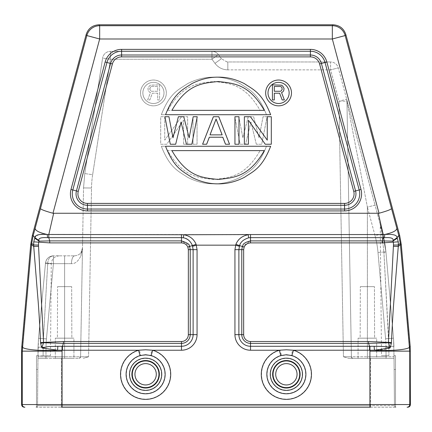 <?xml version="1.0" encoding="UTF-8"?>
<svg xmlns="http://www.w3.org/2000/svg" width="432" height="432" viewBox="0 0 432 432"><rect width="100%" height="100%" fill="white"/><g stroke="black" fill="none" stroke-linecap="round" stroke-linejoin="round"><path stroke-width="0.32" stroke-dasharray="2.16 1.62" d="M62.089 407.214L62.089 404.557L369.911 404.557L369.911 351.135L409.747 351.135L409.547 346.507C410.972 349.342 392.488 351.238 374.441 350.212L374.134 346.291L381.645 346.442C384.993 346.631 387.731 347.074 389.848 347.771L389.75 346.442L388.411 342.738L393.471 245.063A44.561 44.561 -91.5 0 0 393.347 242.206L382.271 242.887L250.522 242.887L250.522 237.649L248.724 237.794C242.876 240.035 239.83 242.644 239.593 245.624L238.88 249.653L241.78 249.653L241.78 334.638L238.88 334.638L238.88 249.653L234.938 249.653L234.938 334.638L238.88 334.638A11.642 11.642 -133.9 0 0 250.522 346.28L250.522 343.381L368.577 343.381L388.411 342.738L391.37 343.37L390.593 346.658L389.75 346.442M36.482 404.557L62.095 404.557L62.089 351.135L22.253 351.135L22.253 404.557L21.6 404.557M24.91 407.214L24.257 407.214M407.743 407.214L407.09 407.214A2.657 2.657 90 0 0 409.747 404.557L409.747 351.135L410.4 351.108M35.953 407.214L61.436 407.214L35.953 407.214A1.593 1.593 0 0 0 37.546 405.632A1.593 1.593 0 0 1 36.482 407.122A1.593 1.593 0 0 0 37.546 405.632L38.059 347.193L37.546 405.632A1.593 1.593 0 0 1 35.953 407.214A1.593 1.593 0 0 0 37.546 405.632L37.962 358.349L79.002 358.349A1.593 1.593 0 0 1 79.002 358.349A1.593 1.593 0 0 0 80.595 356.783L82.49 248.006L80.919 255.836L82.49 248.006L80.59 356.783A1.593 1.593 0 0 1 79.007 358.349A1.593 1.593 0 0 0 80.595 356.783L83.543 187.931L80.59 356.783L88.56 356.767L83.295 358.349L88.56 356.767L80.595 356.783A1.593 1.593 0 0 1 79.002 358.349L37.962 358.349L38.507 338.288L38.059 347.193L38.507 338.288L45.479 263.288A5.314 0.292 5.3 0 0 47.709 263.731L43.411 338.737L47.736 263.066C48.179 258.633 50.074 256.225 53.433 255.836C50.069 256.235 48.168 258.644 47.736 263.066L45.5 263.066L38.507 338.288L45.5 263.066L47.736 263.066L47.709 263.736L45.479 263.288L38.507 338.288L45.5 263.066C46.278 258.633 48.924 256.219 53.433 255.836L64.622 255.836L53.433 255.836A7.965 7.965 0 0 0 45.5 263.066A7.965 7.965 0 0 1 53.433 255.836L53.433 263.666L64.622 263.666L64.622 356.783L37.973 356.767L45.943 356.783L46.024 347.123L38.059 347.193L38.507 338.288L46.445 338.888A98.291 98.275 0 0 0 46.024 347.123L45.943 358.349L37.962 358.349L45.943 358.349L45.943 356.783L64.622 356.783L64.622 358.349L64.622 263.666L71.437 263.666C75.152 263.871 78.311 261.263 80.919 255.836C78.322 261.252 75.163 263.86 71.437 263.666C71.663 258.941 72.695 256.333 74.525 255.836L64.622 255.836L74.525 255.836C78.052 255.42 80.336 254.119 81.383 251.921L80.919 255.836L81.383 251.921L82.49 248.006L81.383 251.921C80.336 254.119 78.052 255.42 74.525 255.836C72.695 256.333 71.663 258.941 71.437 263.666L53.433 263.666L46.445 338.888L53.433 263.666L53.433 255.836C48.897 256.241 46.251 258.649 45.5 263.066L38.507 338.288L46.445 338.888A98.291 98.275 0 0 0 46.024 347.123L38.059 347.193L43.157 347.193L38.059 347.193L37.546 405.632A1.593 1.593 0 0 1 35.953 407.214M370.564 407.214L396.047 407.214L370.564 407.214L370.564 405.632L61.436 405.632L61.436 358.349L61.436 405.632L37.546 405.632L370.564 405.632L370.564 407.214M21.6 351.108L22.253 351.135L22.453 346.507C20.963 349.24 38.794 351.259 57.559 350.212L62.062 350.228L62.03 346.28L62.456 346.28L63.423 343.381L181.478 343.381L181.478 346.28L62.456 346.28L62.456 350.228L139.39 350.228L145.622 349.888L151.853 350.228L181.478 350.228L181.478 346.28A11.642 11.642 133.9 0 0 193.12 334.638L190.22 334.638L190.22 249.653L189.616 246.456L192.407 245.624C191.419 241.958 188.374 239.344 183.276 237.794L181.478 237.649L181.478 240.894L189.108 245.387L189.616 246.456L187.866 247.142L188.341 249.653L188.341 334.633L190.22 334.638A8.748 8.748 -12.6 0 1 181.478 343.381L181.478 341.501L63.423 341.507L63.423 343.381L43.589 342.738L42.25 346.442L42.077 348.035L57.559 350.212L57.866 346.291L62.03 346.28M145.622 355.018L140.8 355.655L139.39 350.228A24.851 24.851 0 0 0 147.55 399.055A24.851 24.851 0 0 0 151.853 350.228L150.449 355.655L145.622 355.018M196.106 244.345L197.062 249.653L193.12 249.653L192.407 245.624L196.106 244.345C193.919 239.101 189.826 235.899 183.832 234.743L183.276 237.794M391.37 343.37L391.468 342.565C392.369 322.153 393.401 305.597 394.562 292.891L398.277 246.451L398.282 241.834L397.067 237.611C397.003 235.03 392.915 233.982 384.799 234.473L383.211 234.554L378.351 213.343L53.649 213.343L48.789 234.554L48.773 237.649L181.478 237.649L181.478 234.554L248.168 234.743C242.174 235.894 238.081 239.096 235.894 244.345L235.597 245.16L239.371 246.299M42.077 348.035L41.407 346.658L40.532 342.565C39.658 322.607 38.642 306.245 37.487 293.485L33.674 244.982L38.529 245.047A45.198 45.198 -86.5 0 1 38.653 242.206L49.729 242.887L181.478 242.887L181.478 240.894L49.729 240.894L48.773 237.649L47.59 237.686C41.094 237.254 38.227 238.237 38.988 240.624L38.653 242.206L33.723 241.834L33.674 244.982L31.698 243.367L33.188 235.564L40.478 208.591C41.099 209.552 45.263 211.102 52.974 213.257L53.649 213.343M181.478 234.554L47.201 234.473C39.409 232.745 35.386 230.699 35.143 228.334M248.724 237.794L248.168 234.743L250.522 234.554L383.211 234.554L383.227 237.649L384.41 237.686L384.799 234.473C392.688 232.697 396.711 230.65 396.857 228.334L391.522 208.591C390.901 209.547 386.737 211.102 379.026 213.257L378.351 213.343M396.857 228.334L398.812 235.564L400.302 243.367L409.547 346.507L410.2 346.475M234.938 334.638A15.595 15.595 41.8 0 0 250.528 350.228L280.147 350.228L281.551 355.655L286.378 355.018L291.2 355.655L292.61 350.228A24.851 24.851 0 0 1 288.306 399.055A24.851 24.851 0 0 1 280.147 350.228L286.378 349.888L292.61 350.228L369.938 350.228L369.97 346.28L374.134 346.291M250.522 341.501L250.522 343.381A8.748 8.748 18.3 0 1 241.78 334.638L243.659 334.638A6.869 6.869 18.3 0 0 250.528 341.501L368.577 341.507L368.577 343.381L369.544 346.28L369.97 346.28M369.911 351.135L369.938 350.228L374.441 350.212C380.641 350.12 385.798 349.396 389.923 348.035L389.848 347.771M38.529 245.047L38.54 246.332L33.723 246.451L31.568 244.679L22.453 346.507L21.8 346.475M57.866 346.291L48.335 346.577L42.152 347.771M197.062 249.653L197.062 334.638L193.12 334.638L193.12 249.653L188.341 249.653M49.729 242.887L49.729 240.894L39.101 241.137L34.641 238.145L33.723 241.834M34.641 238.145L34.922 237.632L38.988 240.624M47.59 237.686L47.201 234.473C41.542 233.393 37.449 234.446 34.922 237.632L33.188 235.564L32.33 235.413M30.721 244.528L31.568 244.679L31.698 243.367M393.471 245.063L398.331 245.009L400.302 243.367M393.46 246.332L398.277 246.451L400.432 244.679L401.279 244.528M398.282 241.834L393.347 242.206L392.899 241.137L393.017 240.613L397.067 237.611L398.812 235.564L399.67 235.413M397.359 238.145L392.899 241.137L382.271 240.894L383.227 237.649L250.522 237.649L250.522 234.554M384.41 237.686C390.938 237.271 393.811 238.248 393.017 240.613M243.659 334.638L243.659 249.653L244.134 247.142L235.894 244.345M243.659 249.653L241.78 249.653L242.384 246.456L250.522 240.894L382.271 240.894L382.271 242.887M390.593 346.658L389.923 348.035M391.468 342.565L368.577 341.507M244.134 247.142C245.338 244.523 247.471 243.103 250.522 242.887M291.476 92.934A12.906 12.906 0 0 0 278.57 80.028A12.906 12.906 0 0 0 265.664 92.934A12.906 12.906 0 0 0 278.57 105.84A12.906 12.906 0 0 0 291.476 92.934M270.67 114.712C261.911 92.383 253.147 89.613 244.388 83.635C235.629 79.207 226.865 77.047 218.106 77.161C209.342 77.047 200.583 79.207 191.824 83.635C183.06 89.613 174.301 92.383 165.542 114.712L270.67 114.712M165.542 146.259C174.301 168.604 183.06 171.374 191.824 177.358C200.583 181.786 209.342 183.946 218.106 183.838C226.865 183.946 235.629 181.786 244.388 177.358C253.147 171.374 261.911 168.604 270.67 146.259L165.542 146.259M175.678 144.239L181.067 121.997L186.451 144.239L191.84 144.239L197.23 116.726L193.185 116.726L189.146 137.803L183.762 116.726L178.373 116.726L172.984 137.803L168.944 116.726L164.905 116.726L170.289 144.239L175.678 144.239M218.781 116.726L213.392 116.726L202.613 144.239L206.658 144.239L209.353 137.219L222.82 137.219L225.515 144.239L229.554 144.239L218.781 116.726M238.982 144.239L238.982 116.726L234.943 116.726L234.943 144.239L238.982 144.239M248.411 144.239L248.411 120.242L265.248 144.239L271.307 144.239L271.307 116.726L267.268 116.726L267.268 140.146L250.43 116.726L244.372 116.726L244.372 144.239L248.411 144.239M289.138 92.934A10.568 10.568 0 0 1 278.57 103.502A10.568 10.568 0 0 1 268.002 92.934A10.568 10.568 0 0 1 278.57 82.361A10.568 10.568 0 0 1 289.138 92.934M274.304 93.204L279.65 93.204L282.161 99.943L284.364 99.943L281.534 92.561L282.793 91.919L283.732 90.639L284.045 88.393L282.793 86.141L281.534 85.18L272.419 84.861L272.419 99.943L274.304 99.943L274.304 93.204M280.276 91.276L274.304 91.276L274.304 86.465L280.276 86.465L281.221 86.783L281.848 87.426L282.161 89.354L281.221 90.958L280.276 91.276M264.298 110.354L171.914 110.354C187.31 83.662 202.705 83.284 218.106 81.513C233.501 83.284 248.902 83.662 264.298 110.354M171.914 150.617L264.298 150.617C248.902 177.309 233.501 177.687 218.106 179.458C202.705 177.687 187.31 177.309 171.914 150.617M216.086 119.07L222.145 134.876L210.022 134.876L216.086 119.07M40.532 342.565L43.567 342.473L40.63 343.37M41.407 346.658L42.25 346.442M181.478 242.887C184.534 243.103 186.662 244.523 187.866 247.142M140.524 92.934A12.906 12.906 0 0 1 153.43 80.028A12.906 12.906 0 0 1 166.336 92.934A12.906 12.906 0 0 1 153.43 105.84A12.906 12.906 0 0 1 140.524 92.934A12.906 12.906 0 0 0 153.43 105.84A12.906 12.906 0 0 0 166.336 92.934A12.906 12.906 0 0 0 153.43 80.028A12.906 12.906 0 0 0 140.524 92.934M161.33 114.712C170.089 92.383 178.853 89.613 187.612 83.635C196.371 79.207 205.135 77.047 213.894 77.161C222.658 77.047 231.417 79.207 240.176 83.635C248.94 89.613 257.699 92.383 266.458 114.712L161.33 114.712C170.089 92.383 178.853 89.613 187.612 83.635C196.371 79.207 205.135 77.047 213.894 77.161C222.658 77.047 231.417 79.207 240.176 83.635C248.94 89.613 257.699 92.383 266.458 114.712L161.33 114.712M266.458 146.259C257.699 168.588 248.94 171.358 240.176 177.336C231.417 181.764 222.658 183.924 213.894 183.811C205.135 183.924 196.371 181.764 187.612 177.336C178.853 171.358 170.089 168.588 161.33 146.259L266.458 146.259C257.699 168.588 248.94 171.358 240.176 177.336C231.417 181.764 222.658 183.924 213.894 183.811C205.135 183.924 196.371 181.764 187.612 177.336C178.853 171.358 170.089 168.588 161.33 146.259L266.458 146.259M256.322 144.239L250.933 121.997L245.549 144.239L240.16 144.239L234.77 116.726L238.815 116.726L242.854 137.803L248.238 116.726L253.627 116.726L259.016 137.803L263.056 116.726L267.095 116.726L261.711 144.239L256.322 144.239L250.933 121.997L245.549 144.239L240.16 144.239L234.77 116.726L238.815 116.726L242.854 137.803L248.238 116.726L253.627 116.726L259.016 137.803L263.056 116.726L267.095 116.726L261.711 144.239L256.322 144.239M213.219 116.726L218.608 116.726L229.387 144.239L225.342 144.239L222.647 137.219L209.18 137.219L206.485 144.239L202.446 144.239L213.219 116.726L218.608 116.726L229.387 144.239L225.342 144.239L222.647 137.219L209.18 137.219L206.485 144.239L202.446 144.239L213.219 116.726M193.018 144.239L193.018 116.726L197.057 116.726L197.057 144.239L193.018 144.239L193.018 116.726L197.057 116.726L197.057 144.239L193.018 144.239M183.589 144.239L183.589 120.242L166.752 144.239L160.693 144.239L160.693 116.726L164.732 116.726L164.732 140.146L181.57 116.726L187.628 116.726L187.628 144.239L183.589 144.239L183.589 120.242L166.752 144.239L160.693 144.239L160.693 116.726L164.732 116.726L164.732 140.146L181.57 116.726L187.628 116.726L187.628 144.239L183.589 144.239M163.998 92.934A10.568 10.568 0 0 1 153.43 103.502A10.568 10.568 0 0 1 142.862 92.934A10.568 10.568 0 0 1 153.43 82.361A10.568 10.568 0 0 1 163.998 92.934A10.568 10.568 0 0 0 153.43 82.361A10.568 10.568 0 0 0 142.862 92.934A10.568 10.568 0 0 0 153.43 103.502A10.568 10.568 0 0 0 163.998 92.934M157.696 93.204L152.35 93.204L149.839 99.943L147.636 99.943L150.466 92.561L149.207 91.919L148.268 90.639L147.955 88.393L149.207 86.141L150.466 85.18L159.581 84.861L159.581 99.943L157.696 99.943L157.696 93.204L152.35 93.204L149.839 99.943L147.636 99.943L150.466 92.561L149.207 91.919L148.268 90.639L147.955 88.393L149.207 86.141L150.466 85.18L159.581 84.861L159.581 99.943L157.696 99.943L157.696 93.204M151.724 91.276L157.696 91.276L157.696 86.465L151.724 86.465L150.779 86.783L151.724 86.465L157.696 86.465L157.696 91.276L151.724 91.276L150.779 90.958L149.839 89.354L150.779 90.958L151.724 91.276M149.839 88.393L149.839 89.354L150.152 87.426L150.779 86.783L149.839 88.393M167.702 110.354L260.086 110.354C244.69 83.662 229.295 83.284 213.894 81.513C198.499 83.284 183.098 83.662 167.702 110.354C183.098 83.662 198.499 83.284 213.894 81.513C229.295 83.284 244.69 83.662 260.086 110.354L167.702 110.354M260.086 150.617L167.702 150.617C183.098 177.309 198.499 177.687 213.894 179.458C229.295 177.687 244.69 177.309 260.086 150.617C244.69 177.309 229.295 177.687 213.894 179.458C198.499 177.687 183.098 177.309 167.702 150.617L260.086 150.617M209.855 134.876L215.914 119.07L221.978 134.876L215.914 119.07L209.855 134.876L221.978 134.876L209.855 134.876M36.482 407.122L36.482 355.693L36.482 369.5L37.865 369.5L36.482 369.5L36.482 407.122M73.921 358.349L55.328 358.349L73.921 358.349L55.328 358.349L73.921 358.349L73.921 338.164L55.328 338.164L73.921 338.164L55.328 338.164L73.921 338.164L73.921 358.349M83.543 187.931L84.769 173.572L83.543 187.931L91.508 188.001L88.56 356.767L91.508 188.001A98.269 98.264 0 0 1 92.642 174.717L84.769 173.572L102.605 58.093L110.479 59.243L102.605 58.093L84.769 173.572L92.642 174.717A98.269 98.264 0 0 0 91.508 188.001L83.543 187.931L84.769 173.572L102.605 58.093A7.965 7.965 0 0 1 110.479 51.343A7.965 7.965 0 0 0 102.605 58.093M110.479 51.343L110.479 59.243L110.479 51.343L211.961 51.343L110.479 51.343M211.961 59.243L211.961 51.343L211.961 59.243L110.479 59.243L92.642 174.717L110.479 59.243L211.961 59.243L218.387 54.599L221.4 58.709L218.387 54.599A7.965 7.965 0 0 0 211.961 51.343A7.965 7.965 0 0 1 218.387 54.599A7.965 7.965 0 0 0 211.961 51.343A7.965 7.965 0 0 1 218.387 54.599L211.961 59.243L214.974 63.353C218.225 67.565 222.507 69.736 227.826 69.865L227.826 61.965L226.984 61.922L221.4 58.709L226.903 61.911L227.826 61.965L330.588 61.965L227.826 61.965L227.826 69.865L330.588 69.865L338.283 67.873A7.965 7.965 0 0 0 330.588 61.965L330.588 69.865L330.588 61.965A7.965 7.965 0 0 1 338.283 67.873L346.675 99.187L338.283 67.873L330.588 69.865L338.98 101.18L346.945 101.11A7.965 7.965 0 0 0 346.675 99.187L375.073 205.173L346.675 99.187A7.965 7.965 0 0 1 346.945 101.11L351.405 356.783L343.44 356.767L351.405 356.783L346.945 101.11L367.378 207.095L375.073 205.173L382.725 233.734L375.073 205.173L367.378 207.095L346.945 101.11A7.965 7.965 0 0 0 346.675 99.187L338.98 101.18L346.675 99.187A7.965 7.965 0 0 1 346.945 101.11L351.41 356.783A1.593 1.593 0 0 0 352.998 358.349A1.593 1.593 0 0 1 351.405 356.783L346.945 101.11A7.965 7.965 0 0 0 346.675 99.187A7.965 7.965 0 0 1 346.945 101.11L338.98 101.18L330.588 69.865L227.826 69.865C222.507 69.736 218.219 67.565 214.974 63.353L211.961 59.243M393.53 338.17L388.611 338.591L383.908 252.326L388.843 346.561L388.611 338.591L393.53 338.17L385.592 338.731L393.53 338.17L393.935 346.567L393.53 338.17L394.027 356.767L386.057 356.783L394.027 356.767L394.454 405.632L394.016 355.693L394.454 405.632A1.593 1.593 0 0 0 395.518 407.122A1.593 1.593 0 0 1 394.454 405.632A1.593 1.593 0 0 0 396.047 407.214A1.593 1.593 0 0 1 394.454 405.632L394.038 358.349L348.705 358.349L367.378 358.349L348.705 358.349L343.44 356.767L348.705 358.349L394.038 358.349L393.53 338.17L385.933 251.905L378 252.466L385.933 251.905L393.53 338.17L385.933 251.905L393.53 338.17L385.933 251.905L383.729 237.794L382.725 233.734L385.933 251.905C385.193 244.658 384.124 238.599 382.725 233.734C384.118 238.577 385.187 244.636 385.933 251.905L382.725 233.734L381.98 235.062L380.398 225.704L381.98 235.062L380.398 225.704L381.98 235.062L383.908 252.326L381.98 235.062L382.725 233.734L375.03 235.656L367.378 207.095L375.03 235.656L382.725 233.734L380.214 224.354L381.526 355.693L388.892 355.693L381.526 355.693M367.378 358.349L394.038 358.349L367.378 358.349L367.378 207.095L367.378 358.349M376.672 358.349L358.079 358.349L376.672 358.349L358.079 358.349L376.672 358.349L376.672 338.164L358.079 338.164L376.672 338.164L358.079 338.164L376.672 338.164L376.672 358.349M59.243 255.836L59.243 255.836C54.437 256.3 51.781 258.93 51.273 263.736L47.709 263.736L51.273 263.736L50.474 355.693L43.108 355.693L50.474 355.693M43.108 355.693L37.984 355.693L43.108 355.693L43.157 347.193L43.108 355.693M79.002 358.349L79.002 358.349A1.593 1.593 0 0 0 80.595 356.783L64.622 356.783L80.595 356.783A1.593 1.593 0 0 1 79.002 358.349L80.595 356.783L79.007 358.349M351.405 356.783L351.405 356.783A1.593 1.593 0 0 0 352.998 358.349A1.593 1.593 0 0 1 351.405 356.783A1.593 1.593 0 0 0 352.998 358.349L352.998 358.349C352.733 358.652 352.199 358.128 351.405 356.783L367.378 356.783L351.405 356.783C352.199 358.128 352.733 358.652 352.998 358.349M395.518 407.122L395.518 355.693L395.518 369.5L394.135 369.5L395.518 369.5L395.518 407.122M394.016 355.693L395.518 355.693M358.079 358.349L358.079 338.164L358.079 358.349M374.598 338.164L360.153 338.164L374.598 338.164L374.42 286.643L360.331 286.643L374.42 286.643L360.331 286.643L374.42 286.643L374.598 338.164L360.153 338.164L360.331 286.643L360.153 338.164L374.598 338.164M55.328 358.349L55.328 338.164L55.328 358.349M71.847 338.164L57.402 338.164L71.847 338.164L71.669 286.643L57.58 286.643L71.669 286.643L57.58 286.643L71.669 286.643L71.847 338.164L57.402 338.164L57.58 286.643L57.402 338.164L71.847 338.164M234.938 249.653L235.597 245.16L196.403 245.16L192.629 246.299M197.062 334.638A15.595 15.595 -41.8 0 1 181.478 350.228M62.456 350.228L62.062 350.228L62.089 351.135M395.518 404.557L369.911 404.557L369.911 407.214M150.449 355.655A19.24 19.24 0 0 1 145.622 393.525A19.24 19.24 0 0 1 140.8 355.655M161.487 374.279A15.865 15.865 0 0 0 145.622 358.42A15.865 15.865 0 0 0 129.762 374.279A15.865 15.865 0 0 0 145.622 390.145A15.865 15.865 0 0 0 161.487 374.279M159.127 374.279A13.505 13.505 0 0 1 145.255 387.779A13.505 13.505 0 0 1 132.138 373.545A13.505 13.505 0 0 1 145.994 360.779A13.505 13.505 0 0 1 159.127 374.279M132.322 374.279A13.3 13.3 0 0 0 146.297 387.569A13.3 13.3 0 0 0 158.857 372.929A13.3 13.3 0 0 0 144.947 360.995A13.3 13.3 0 0 0 132.322 374.279M134.978 374.279A10.643 10.643 0 0 0 146.162 384.912A10.643 10.643 0 0 0 156.217 373.199A10.643 10.643 0 0 0 145.082 363.652A10.643 10.643 0 0 0 134.978 374.279M52.974 213.257L99.668 38.993L99.668 25.715A13.279 13.279 -37.5 0 0 86.843 35.559L99.668 38.993L332.332 38.993L345.157 35.559A13.279 13.279 37.5 0 0 332.332 25.715L332.332 38.993L379.026 213.257M70.994 189.475L105.149 61.997A17.037 17.037 0 0 1 121.603 49.372L310.397 49.372A17.037 17.037 0 0 1 326.851 61.997L361.006 189.475A17.037 17.037 0 0 1 344.552 210.919L87.448 210.919A17.037 17.037 0 0 1 70.994 189.475L72.808 189.961L106.963 62.483A15.158 15.158 0 0 1 121.603 51.251L310.397 51.251A15.158 15.158 0 0 1 325.037 62.483L359.192 189.961A15.158 15.158 0 0 1 344.552 209.039L87.448 209.039A15.158 15.158 0 0 1 72.808 189.961L76.437 190.933A11.399 11.399 0 0 0 87.448 205.281L344.552 205.281L344.552 210.919M333.045 24.786L332.332 25.715L99.668 25.715L98.955 24.786M391.522 208.591L345.157 35.559L345.87 34.63M250.522 350.228L250.522 346.28L369.544 346.28L369.544 350.228M291.2 355.655A19.24 19.24 0 0 1 286.378 393.525A19.24 19.24 0 0 1 281.551 355.655M302.238 374.279A15.865 15.865 0 0 0 286.378 358.42A15.865 15.865 0 0 0 270.513 374.279A15.865 15.865 0 0 0 286.378 390.145A15.865 15.865 0 0 0 302.238 374.279M299.884 374.279A13.505 13.505 0 0 1 286.006 387.779A13.505 13.505 0 0 1 272.894 373.545A13.505 13.505 0 0 1 286.745 360.779A13.505 13.505 0 0 1 299.884 374.279M273.078 374.279A13.3 13.3 0 0 0 286.853 387.574A13.3 13.3 0 0 0 299.646 373.329A13.3 13.3 0 0 0 285.903 360.99A13.3 13.3 0 0 0 273.078 374.279M275.729 374.279A10.643 10.643 0 0 0 286.756 384.923A10.643 10.643 0 0 0 296.995 373.518A10.643 10.643 0 0 0 285.995 363.641A10.643 10.643 0 0 0 275.729 374.279M410.4 404.557L409.747 404.557M40.478 208.591L86.843 35.559L86.13 34.63M38.54 246.332L43.567 342.473L63.423 341.507M181.472 341.501A6.869 6.869 -12.6 0 0 188.341 334.633M105.149 61.997L110.592 63.455L76.437 190.933L78.251 191.419A9.526 9.526 0 0 0 87.448 203.407L344.552 203.407A9.526 9.526 0 0 0 353.749 191.419L319.594 63.941A9.526 9.526 0 0 0 310.397 56.884L121.603 56.884L121.603 55.004A11.399 11.399 0 0 0 110.592 63.455L112.406 63.941L78.251 191.419M87.448 210.919L87.448 203.407M361.006 189.475L355.563 190.933L321.408 63.455L326.851 61.997M310.397 49.372L310.397 55.004L121.603 55.004L121.603 49.372M344.552 203.407L344.552 205.281A11.399 11.399 0 0 0 355.563 190.933L353.749 191.419M319.594 63.941L321.408 63.455A11.399 11.399 0 0 0 310.397 55.004L310.397 56.884M121.603 56.884A9.526 9.526 0 0 0 112.406 63.941M385.933 251.905L383.908 252.326L385.933 251.905M378 252.466A98.291 98.275 -0 0 0 375.03 235.656A98.291 98.275 -0 0 1 378 252.466L385.592 338.731L377.995 252.466M343.44 356.767L338.98 101.18L343.44 356.767M370.564 358.349L370.564 405.632L394.454 405.632L370.564 405.632L370.564 358.349M221.4 58.709L214.974 63.353L221.4 58.709M61.436 407.214L61.436 405.632L61.436 407.214M394.454 405.632A1.593 1.593 0 0 0 396.047 407.214M37.962 358.349L45.943 358.349M45.5 263.066L53.433 263.666L45.5 263.066M64.622 255.836L64.622 263.666L64.622 255.836L74.353 255.836M346.675 99.203L346.945 101.11A7.965 7.965 0 0 0 346.675 99.187L346.718 99.365M388.843 346.561L388.892 355.693L388.843 346.561L393.935 346.567L385.97 346.496A98.291 98.275 -0 0 0 385.592 338.731A98.291 98.275 -0 0 1 385.97 346.496L386.057 356.783L367.378 356.783L386.057 356.783L386.057 358.349L385.97 346.496L393.935 346.567L388.843 346.561M81.383 251.921L82.49 248.011L81 252.509M394.038 358.349L386.057 358.349L394.038 358.349M37.984 355.693L36.482 355.693"/><path stroke-width="0.65" d="M62.084 407.214L369.916 407.214L62.084 407.214M21.6 351.108L21.6 404.557C21.757 406.172 22.642 407.057 24.257 407.214L24.91 407.214A2.657 2.657 -90 0 1 22.253 404.557L22.253 351.135L21.6 351.108L21.8 346.475L30.721 244.528L32.33 235.413L86.13 34.63L86.843 35.559A13.279 13.279 -37.5 0 1 99.668 25.715L332.332 25.715A13.279 13.279 37.5 0 1 345.157 35.559L345.87 34.63C343.813 28.458 339.536 25.18 333.045 24.786L332.332 25.715L332.332 38.993L379.026 213.257C386.737 211.102 390.901 209.552 391.522 208.591L398.812 235.564L399.67 235.413L345.87 34.63M395.518 404.557L409.747 404.557A2.657 2.657 90 0 1 407.09 407.214L407.743 407.214C409.358 407.057 410.243 406.172 410.4 404.557L410.2 346.475L401.279 244.528L399.67 235.413M370.564 407.214L61.436 407.214L370.564 407.214M369.911 407.214L369.911 351.135L409.747 351.135L409.747 404.557L62.089 404.557L62.062 350.228L57.559 350.212L42.077 348.035L41.407 346.664L40.532 342.565C39.631 322.153 38.599 305.597 37.438 292.891L33.723 246.451L33.723 241.834L34.922 237.632C34.965 235.035 39.058 233.982 47.201 234.473C39.312 232.697 35.294 230.65 35.143 228.334L40.473 208.597C41.094 209.558 45.263 211.113 52.974 213.257L99.668 38.993L99.668 25.715L98.955 24.786L333.045 24.786M35.143 228.334L33.188 235.564L31.698 243.367L22.253 351.135L62.089 351.135M98.955 24.786C92.464 25.18 88.187 28.458 86.13 34.63M52.974 213.257L379.026 213.257M378.351 213.343L383.211 234.554L384.799 234.473C392.591 232.745 396.614 230.699 396.857 228.334M383.211 234.554L383.227 237.649L384.41 237.686C390.89 237.265 393.763 238.243 393.017 240.613L392.899 241.137L382.271 240.894L383.227 237.649L250.522 237.649L250.522 240.894C240.413 243.405 243.664 246.375 242.384 246.456L239.593 245.624C240.559 241.974 243.605 239.366 248.724 237.794L250.522 237.649L250.522 234.554L383.211 234.554M384.41 237.686L384.799 234.473C392.893 233.971 396.981 235.013 397.067 237.611L393.017 240.613M382.271 242.887L250.522 242.887L250.522 240.894L382.271 240.894L382.271 242.887L398.282 241.834L397.067 237.611L398.812 235.564L400.302 243.367L398.326 245.003L398.277 246.456L400.432 244.679L400.302 243.367M398.282 241.834L398.326 245.003L393.471 245.057L388.411 342.738L389.75 346.442L389.848 347.771C384.383 346.464 385.101 346.41 374.134 346.291L369.544 346.28L368.577 343.381L368.577 341.507L250.528 341.501A6.869 6.869 9.8 0 1 243.659 334.633L241.78 334.638L241.78 249.653L242.384 246.456L244.134 247.142L243.659 249.653L243.659 334.633M34.641 238.145L39.101 241.137L38.988 240.624C38.156 238.248 41.024 237.271 47.59 237.686L47.201 234.473L183.832 234.743C189.826 235.894 193.919 239.096 196.106 244.345L197.062 249.653L197.062 334.638A15.595 15.595 -41.8 0 1 181.472 350.228L152.734 350.228L145.622 349.785L138.51 350.228L62.062 350.228L62.03 346.28L57.866 346.291L57.559 350.212C39.512 351.238 21.028 349.342 22.453 346.507L21.8 346.475M42.077 348.035L48.19 346.588L57.866 346.291M40.63 343.37L43.589 342.738L38.54 246.332L33.723 246.451L31.568 244.679L30.721 244.528M41.407 346.664L42.25 346.442L43.589 342.738L63.423 343.381L62.456 346.28L62.03 346.28M42.152 347.771L42.25 346.442M40.532 342.565L63.423 341.507L63.423 343.381L181.478 343.381L181.478 341.501L63.423 341.507M38.54 246.332L38.529 245.047L33.674 244.982L31.698 243.367M38.988 240.624L34.922 237.632L33.188 235.564L32.33 235.413M47.59 237.686L48.773 237.649L48.789 234.554L53.649 213.343M181.478 234.554L181.478 237.649L183.276 237.794C188.482 238.448 191.473 243.011 192.407 245.624L193.12 249.653L190.22 249.653L190.22 334.638L193.12 334.638L193.12 249.653L197.062 249.653M368.577 341.507L391.468 342.56L390.593 346.664L389.923 348.035L374.441 350.212L293.49 350.228L286.378 349.785L279.266 350.228L250.522 350.228A15.595 15.595 41.8 0 1 234.938 334.638L234.938 249.653L235.894 244.345C238.081 239.101 242.174 235.899 248.168 234.743L248.724 237.794M145.622 354.737L151.151 355.579L152.734 350.228A25.083 25.083 0 0 1 143.705 399.292A25.083 25.083 0 0 1 138.51 350.228L140.098 355.579L145.622 354.737M197.062 334.638L193.12 334.638A11.642 11.642 133.9 0 1 181.478 346.28L181.478 343.381A8.748 8.748 -14.3 0 0 190.22 334.638L188.341 334.638L188.341 249.653L187.866 247.142C186.662 244.523 184.529 243.103 181.478 242.887L49.729 242.887L33.723 241.834M187.866 247.142L189.616 246.456C187.801 246.245 193.174 244.75 181.478 240.894L181.478 237.649L48.773 237.649L49.729 240.894L39.101 241.137L38.653 242.206A45.419 45.419 92 0 0 38.529 245.047M188.341 249.653L190.22 249.653L189.616 246.456L196.106 244.345M397.359 238.145L392.899 241.137L393.347 242.206A44.415 44.415 87.2 0 1 393.471 245.057M250.522 242.887C247.466 243.103 245.338 244.523 244.134 247.142M391.468 342.56C392.342 322.607 393.358 306.245 394.508 293.479L398.277 246.456L393.46 246.332M374.134 346.291L374.441 350.212C393.206 351.259 411.037 349.24 409.547 346.507L410.2 346.475M401.279 244.528L400.432 244.679L409.747 351.135L410.4 351.108M391.37 343.37L388.411 342.738L368.577 343.381L250.522 343.381L250.522 341.501M369.911 351.135L369.97 346.28M286.378 354.737L291.902 355.579L293.49 350.228A25.083 25.083 0 0 1 284.461 399.292A25.083 25.083 0 0 1 279.266 350.228L280.849 355.579L286.378 354.737M234.938 249.653L238.88 249.653L239.593 245.624L235.894 244.345M250.522 350.228L250.522 346.28A11.642 11.642 -133.9 0 1 238.88 334.638L238.88 249.653L243.659 249.653M390.593 346.664L389.75 346.442M265.664 92.934A12.906 12.906 0 0 1 278.57 80.028A12.906 12.906 0 0 1 291.476 92.934A12.906 12.906 0 0 1 278.57 105.84A12.906 12.906 0 0 1 265.664 92.934M268.002 92.934A10.568 10.568 0 0 0 278.57 103.502A10.568 10.568 0 0 0 289.138 92.934A10.568 10.568 0 0 0 278.57 82.361A10.568 10.568 0 0 0 268.002 92.934M274.304 93.204L279.65 93.204L282.161 99.943L284.364 99.943L281.534 92.561L282.793 91.919L283.732 90.639L284.045 88.393L282.793 86.141L281.534 85.18L272.419 84.861L272.419 99.943L274.304 99.943L274.304 93.204M280.276 91.276L274.304 91.276L274.304 86.465L280.276 86.465L281.221 86.783L281.848 87.426L282.161 89.354L281.221 90.958L280.276 91.276M165.542 114.712C174.301 92.383 183.06 89.613 191.824 83.635C200.583 79.207 209.342 77.047 218.106 77.161C226.865 77.047 235.629 79.207 244.388 83.635C253.147 89.613 261.911 92.383 270.67 114.712L165.542 114.712M264.298 110.354L171.914 110.354C187.31 83.662 202.705 83.284 218.106 81.513C233.501 83.284 248.902 83.662 264.298 110.354M270.67 146.259C261.911 168.604 253.147 171.374 244.388 177.358C235.629 181.786 226.865 183.946 218.106 183.838C209.342 183.946 200.583 181.786 191.824 177.358C183.06 171.374 174.301 168.604 165.542 146.259L270.67 146.259M171.914 150.617L264.298 150.617C248.902 177.309 233.501 177.687 218.106 179.458C202.705 177.687 187.31 177.309 171.914 150.617M181.067 121.997L175.678 144.239L170.289 144.239L164.905 116.726L168.944 116.726L172.984 137.803L178.373 116.726L183.762 116.726L189.146 137.803L193.185 116.726L197.23 116.726L191.84 144.239L186.451 144.239L181.067 121.997M218.781 116.726L213.392 116.726L202.613 144.239L206.658 144.239L209.353 137.219L222.82 137.219L225.515 144.239L229.554 144.239L218.781 116.726M222.145 134.876L216.086 119.07L210.022 134.876L222.145 134.876M238.982 144.239L238.982 116.726L234.943 116.726L234.943 144.239L238.982 144.239M248.411 144.239L248.411 120.242L265.248 144.239L271.307 144.239L271.307 116.726L267.268 116.726L267.268 140.146L250.43 116.726L244.372 116.726L244.372 144.239L248.411 144.239M62.089 407.214L62.089 404.557L22.253 404.557A2.657 2.657 -90 0 0 24.91 407.214M21.6 404.557L36.482 404.557M40.473 208.597L86.843 35.559L99.668 38.993L332.332 38.993L345.157 35.559L391.522 208.591M409.747 404.557L410.4 404.557M105.149 61.997L70.994 189.475L76.437 190.933L110.592 63.455L105.149 61.997A17.037 17.037 0 0 1 121.603 49.372L310.397 49.372A17.037 17.037 0 0 1 326.851 61.997L325.037 62.483A15.158 15.158 0 0 0 310.397 51.251L121.603 51.251A15.158 15.158 0 0 0 106.963 62.483L72.808 189.961A15.158 15.158 0 0 0 87.448 209.039L344.552 209.039A15.158 15.158 0 0 0 359.192 189.961L325.037 62.483L321.408 63.455L355.563 190.933L361.006 189.475L326.851 61.997M70.994 189.475A17.037 17.037 0 0 0 87.448 210.919L344.552 210.919A17.037 17.037 0 0 0 361.006 189.475M239.371 246.299L235.597 245.16L196.403 245.16L192.629 246.299M250.522 234.554L183.832 234.743L183.276 237.794M181.478 350.228L181.478 346.28L62.456 346.28L62.456 350.228M140.098 355.579A19.499 19.499 0 0 0 145.622 393.784A19.499 19.499 0 0 0 151.151 355.579M129.508 374.279A16.114 16.114 0 0 1 145.622 358.166A16.114 16.114 0 0 1 161.735 374.279A16.114 16.114 0 0 1 145.622 390.398A16.114 16.114 0 0 1 129.508 374.279M159.354 374.279A13.732 13.732 0 0 0 145.255 360.553A13.732 13.732 0 0 0 131.911 375.019A13.732 13.732 0 0 0 145.994 388.012A13.732 13.732 0 0 0 159.354 374.279M132.3 374.279A13.322 13.322 0 0 1 146.097 360.968A13.322 13.322 0 0 1 158.911 375.23A13.322 13.322 0 0 1 145.152 387.596A13.322 13.322 0 0 1 132.3 374.279M134.951 374.279A10.67 10.67 0 0 1 146 363.62A10.67 10.67 0 0 1 156.265 375.041A10.67 10.67 0 0 1 145.244 384.944A10.67 10.67 0 0 1 134.951 374.279M188.341 334.638A6.869 6.869 -14.3 0 1 181.472 341.501M181.478 242.887L181.478 240.894L49.729 240.894L49.729 242.887M369.544 350.228L369.544 346.28L250.522 346.28L250.522 343.381A8.748 8.748 9.8 0 1 241.78 334.638L234.938 334.638M280.849 355.579A19.499 19.499 0 0 0 286.378 393.784A19.499 19.499 0 0 0 291.902 355.579M270.265 374.279A16.114 16.114 0 0 1 286.378 358.166A16.114 16.114 0 0 1 302.492 374.279A16.114 16.114 0 0 1 286.378 390.398A16.114 16.114 0 0 1 270.265 374.279M272.646 374.279A13.732 13.732 0 0 0 286.745 388.012A13.732 13.732 0 0 0 300.089 373.545A13.732 13.732 0 0 0 286.006 360.553A13.732 13.732 0 0 0 272.646 374.279M299.7 374.279A13.322 13.322 0 0 1 285.703 387.59A13.322 13.322 0 0 1 273.121 372.94A13.322 13.322 0 0 1 287.048 360.974A13.322 13.322 0 0 1 299.7 374.279M297.049 374.279A10.67 10.67 0 0 1 285.838 384.939A10.67 10.67 0 0 1 275.762 373.21A10.67 10.67 0 0 1 286.913 363.625A10.67 10.67 0 0 1 297.049 374.279M121.603 49.372L121.603 55.004L310.397 55.004L310.397 49.372M344.552 210.919L344.552 205.281L87.448 205.281L87.448 210.919M110.592 63.455A11.399 11.399 0 0 1 121.603 55.004L121.603 56.884L310.397 56.884A9.526 9.526 0 0 1 319.594 63.941L353.749 191.419A9.526 9.526 0 0 1 344.552 203.407L87.448 203.407A9.526 9.526 0 0 1 78.251 191.419L112.406 63.941L110.592 63.455M310.397 56.884L310.397 55.004A11.399 11.399 0 0 1 321.408 63.455L319.594 63.941M353.749 191.419L355.563 190.933A11.399 11.399 0 0 1 344.552 205.281L344.552 203.407M87.448 203.407L87.448 205.281A11.399 11.399 0 0 1 76.437 190.933L78.251 191.419M112.406 63.941A9.526 9.526 0 0 1 121.603 56.884"/></g></svg>
